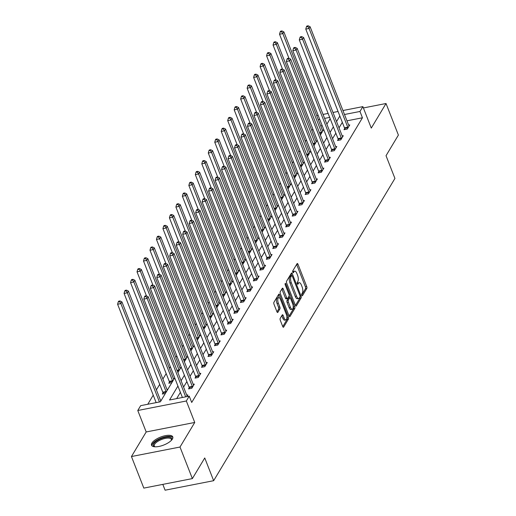 <?xml version="1.0" encoding="UTF-8"?>
<svg xmlns="http://www.w3.org/2000/svg" width="516" height="516" viewBox="0 0 516 516"><rect width="100%" height="100%" fill="white"/><g stroke="black" fill="none" stroke-linecap="round" stroke-linejoin="round"><path stroke-width="0.77" d="M301.847 295.287A1.006 0.406 78.9 0 0 302.324 295.803A1.006 0.406 78.9 0 0 302.473 295.681L306.801 288.463A1.438 0.581 78.9 0 0 306.723 286.541L297.984 264.237A1.438 0.581 78.9 0 0 297.3 263.508A1.438 0.581 78.9 0 0 297.087 263.676L292.759 270.894A1.006 0.406 78.9 0 0 292.811 272.242A1.006 0.406 78.9 0 0 293.288 272.751A1.006 0.406 78.9 0 0 293.436 272.629L293.997 271.7A4.592 1.864 78.9 0 1 294.668 271.152A4.592 1.864 78.9 0 1 296.855 273.486L297.584 275.344A4.592 1.864 78.9 0 1 297.835 281.484L297.274 282.42A1.006 0.406 78.9 0 0 297.326 283.768A1.006 0.406 78.9 0 0 297.809 284.277A1.006 0.406 78.9 0 0 297.951 284.155L298.512 283.22A4.592 1.864 78.9 0 1 299.183 282.678A4.592 1.864 78.9 0 1 301.37 285.013L302.099 286.87A4.592 1.864 78.9 0 1 302.35 293.011L301.789 293.946A1.006 0.406 78.9 0 0 301.847 295.287M172.396 439.052A11.41 4.276 -21.4 0 0 172.783 436.891A11.41 4.276 -21.4 0 0 163.024 436.239A11.41 4.276 -21.4 0 0 151.923 443.057A11.41 4.276 -21.4 0 0 151.536 445.218A11.41 4.276 -21.4 0 0 161.302 445.869A11.41 4.276 -21.4 0 0 172.396 439.052M280.207 318.359A1.438 0.581 78.9 0 0 280.285 320.275L282.736 326.531A1.438 0.581 78.9 0 0 283.419 327.267A1.438 0.581 78.9 0 0 283.632 327.092L288.438 319.075A1.438 0.581 78.9 0 0 288.36 317.159L279.62 294.849A1.438 0.581 78.9 0 0 278.937 294.12A1.438 0.581 78.9 0 0 278.73 294.288L273.919 302.305A1.438 0.581 78.9 0 0 273.996 304.227L276.957 311.787A1.438 0.581 78.9 0 0 277.64 312.515A1.438 0.581 78.9 0 0 277.853 312.348L279.911 308.916A1.438 0.581 78.9 0 0 279.833 306.994L278.363 303.247A3.838 1.554 78.9 0 1 278.717 297.661A3.838 1.554 78.9 0 1 280.543 299.609L286.296 314.296A3.838 1.554 78.9 0 1 285.948 319.881A3.838 1.554 78.9 0 1 284.116 317.933L283.161 315.482A1.438 0.581 78.9 0 0 282.478 314.754A1.438 0.581 78.9 0 0 282.265 314.928L280.207 318.359M192.371 478.596L143.816 488.104L131.445 456.537L180.007 447.03L192.371 478.596L204.749 457.963L213.656 480.693L394.933 178.433L386.026 155.709L398.397 135.076L386.026 103.51L371.288 128.091L362.877 106.625L359.968 111.469L362.445 117.783L191.713 402.454L189.237 396.146L186.334 400.99L137.772 410.497L140.681 405.653L160.366 401.796L174.718 377.867M180.007 447.03L194.745 422.456L186.334 400.99M295.416 305.401A1.438 0.581 78.9 0 0 296.094 306.13A1.438 0.581 78.9 0 0 296.307 305.962L301.118 297.945A1.438 0.581 78.9 0 0 301.034 296.023L292.295 273.712A1.438 0.581 78.9 0 0 291.611 272.983A1.438 0.581 78.9 0 0 291.405 273.158L286.593 281.175A1.438 0.581 78.9 0 0 286.67 283.091L295.416 305.401M294.778 308.51L289.966 316.527A1.438 0.581 78.9 0 1 289.76 316.695A1.438 0.581 78.9 0 1 289.076 315.966L280.336 293.662A1.438 0.581 78.9 0 1 280.252 291.74L282.317 288.309A1.438 0.581 78.9 0 1 282.523 288.141A1.438 0.581 78.9 0 1 283.207 288.87L286.754 297.919A1.438 0.581 78.9 0 0 287.438 298.648A1.438 0.581 78.9 0 0 287.644 298.474L289.012 296.197A1.438 0.581 78.9 0 0 288.934 294.281L285.238 284.864A1.006 0.406 78.9 0 1 285.335 283.4A1.006 0.406 78.9 0 1 285.812 283.91L294.7 306.588A1.438 0.581 78.9 0 1 294.778 308.51L293.469 308.768L289.102 316.037M386.026 103.51L363.393 107.947M162.817 484.382L165.094 490.2L213.656 480.693M362.445 117.783L346.971 120.815M342.327 122.363L339.025 127.871M335.852 133.16L332.549 138.669M329.369 143.964L326.067 149.466M322.893 154.761L319.591 160.27M316.418 165.559L313.115 171.067M309.942 176.362L306.639 181.871M303.466 187.16L300.157 192.668M296.984 197.963L293.681 203.465M290.508 208.761L287.206 214.269M284.032 219.558L280.73 225.066M277.556 230.362L274.254 235.864M271.074 241.159L267.772 246.667M264.598 251.963L261.296 257.465M258.123 262.76L254.82 268.268M251.647 273.557L248.344 279.066M245.171 284.361L241.869 289.863M238.689 295.158L235.386 300.667M232.213 305.956L228.91 311.464M225.737 316.76L222.435 322.268M219.261 327.557L215.959 333.065M212.779 338.361L209.477 343.862M206.303 349.158L203.001 354.666M199.827 359.955L196.525 365.463M193.352 370.759L190.049 376.267M186.876 381.556L183.573 387.065M180.394 392.36L176.646 398.61M344.675 128.587L344.004 129.703L347.281 129.065L349.777 124.911L348.661 125.13M338.199 139.385L337.529 140.507L340.805 139.862L343.295 135.708L342.179 135.927M331.717 150.182L331.046 151.304L334.329 150.659L336.819 146.505L335.703 146.725M325.241 160.986L324.57 162.101L327.853 161.463L330.343 157.309L329.227 157.528M318.765 171.783L318.095 172.905L321.378 172.26L323.867 168.106L322.752 168.326M312.29 182.587L311.619 183.702L314.895 183.064L317.392 178.91L316.276 179.129M305.814 193.384L305.137 194.506L308.42 193.861L310.909 189.707L309.793 189.927M299.332 204.181L298.661 205.304L301.944 204.659L304.434 200.505L303.318 200.724M292.856 214.985L292.185 216.101L295.468 215.462L297.958 211.308L296.842 211.528M286.38 225.782L285.709 226.905L288.986 226.26L291.482 222.106L290.366 222.325M279.904 236.58L279.233 237.702L282.51 237.063L285 232.91L283.884 233.122M273.428 247.383L272.751 248.506L276.034 247.861L278.524 243.707L277.408 243.926M266.946 258.181L266.275 259.303L269.558 258.658L272.048 254.504L270.932 254.723M260.47 268.984L259.8 270.1L263.083 269.462L265.572 265.308L264.456 265.527M253.995 279.782L253.324 280.904L256.6 280.259L259.096 276.105L257.981 276.324M247.519 290.579L246.841 291.701L250.125 291.063L252.614 286.909L251.498 287.122M241.036 301.383L240.366 302.505L243.649 301.86L246.138 297.706L245.023 297.925M234.561 312.18L233.89 313.302L237.173 312.657L239.663 308.504L238.547 308.723M228.085 322.984L227.414 324.1L230.691 323.461L233.187 319.307L232.071 319.527M221.609 333.781L220.938 334.903L224.215 334.258L226.705 330.105L225.595 330.324M215.133 344.578L214.456 345.701L217.739 345.056L220.229 340.902L219.113 341.121M208.651 355.382L207.98 356.504L211.263 355.859L213.753 351.706L212.637 351.925M202.175 366.179L201.504 367.302L204.787 366.657L207.277 362.503L206.161 362.722M195.699 376.983L195.029 378.099L198.305 377.46L200.801 373.307L199.686 373.526M189.224 387.78L188.553 388.903L191.829 388.258L194.319 384.104L193.203 384.323M186.727 395.121L187.843 394.901L186.818 396.617M312.825 129.065L311.864 130.671M306.349 139.868L305.382 141.474M299.873 150.666L298.906 152.272M293.391 161.463L292.43 163.075M286.915 172.267L285.954 173.873M280.44 183.064L279.478 184.67M273.964 193.868L272.996 195.474M267.481 204.665L266.52 206.271M261.006 215.462L260.045 217.068M254.53 226.266L253.569 227.872M248.054 237.063L247.087 238.669M241.578 247.867L240.611 249.473M235.096 258.664L234.135 260.27M228.62 269.462L227.659 271.068M222.144 280.265L221.183 281.871M215.669 291.063L214.701 292.669M209.186 301.866L208.225 303.473M202.711 312.664L201.75 314.27M196.235 323.461L195.274 325.067M189.759 334.265L188.791 335.871M183.283 345.062L182.316 346.668M176.801 355.859L175.84 357.472M170.325 366.663L169.364 368.269M166.191 373.565L162.888 379.067M159.708 384.362L156.406 389.87M153.233 395.159L147.776 404.26M322.203 125.665L320.72 125.956M322.41 130.271L323.326 130.09M320.152 134.373L320.836 134.244M315.934 141.068L316.85 140.887M313.676 145.177L314.354 145.041M309.458 151.865L310.368 151.691M307.201 155.974L307.878 155.845M302.982 162.669L303.892 162.488M300.725 166.778L301.402 166.642M296.507 173.466L297.416 173.286M294.243 177.575L294.926 177.44M290.024 184.264L290.94 184.089M287.767 188.372L288.444 188.243M283.548 195.067L284.458 194.887M281.291 199.176L281.968 199.041M277.073 205.865L277.982 205.69M274.815 209.973L275.492 209.844M270.597 216.668L271.506 216.488M268.339 220.777L269.017 220.642M264.115 227.466L265.031 227.285M261.857 231.574L262.541 231.439M257.639 238.263L258.555 238.089M255.381 242.372L256.059 242.243M251.163 249.067L252.072 248.886M248.905 253.175L249.583 253.04M244.687 259.864L245.597 259.69M242.43 263.973L243.107 263.844M238.211 270.668L239.121 270.487M235.954 274.77L236.631 274.641M231.729 281.465L232.645 281.285M229.472 285.574L230.155 285.438M225.253 292.262L226.169 292.088M222.996 296.371L223.673 296.242M218.778 303.066L219.687 302.886M216.52 307.175L217.197 307.039M212.302 313.863L213.211 313.683M210.044 317.972L210.721 317.837M205.82 324.667L206.735 324.487M203.562 328.769L204.246 328.64M199.344 335.465L200.26 335.284M197.086 339.573L197.763 339.438M192.868 346.262L193.777 346.088M190.61 350.37L191.288 350.241M186.392 357.066L187.302 356.885M184.135 361.174L184.812 361.039M179.916 367.863L180.826 367.682M177.659 371.972L178.336 371.836M169.454 382.117L168.777 383.24L171.86 382.64M173.434 378.66L174.35 378.486M162.972 392.921L162.301 394.043L165.378 393.437M166.958 389.464L167.874 389.283M160.482 400.261L161.392 400.087M194.745 422.456L146.189 431.963L131.445 456.537M146.189 431.963L137.772 410.497M177.923 386.045L169.551 399.997L189.237 396.146M339.851 116.048L336.548 121.557M333.375 126.846L330.072 132.354M326.899 137.649L323.596 143.158M320.423 148.447L317.121 153.955M313.941 159.251L310.638 164.752M307.465 170.048L304.163 175.556M300.989 180.845L297.687 186.353M294.513 191.649L291.211 197.157M288.038 202.446L284.729 207.954M281.555 213.25L278.253 218.752M275.08 224.047L271.777 229.555M268.604 234.845L265.301 240.353M262.128 245.648L258.826 251.157M255.646 256.446L252.343 261.954M249.17 267.249L245.868 272.751M242.694 278.047L239.392 283.555M236.218 288.844L232.916 294.352M229.743 299.648L226.44 305.15M223.26 310.445L219.958 315.953M216.785 321.242L213.482 326.751M210.309 332.046L207.006 337.554M203.833 342.843L200.53 348.352M197.351 353.647L194.048 359.149M190.875 364.444L187.572 369.953M184.399 375.242L181.097 380.75M359.968 111.469L344.495 114.5M316.689 115.668L318.172 115.378M323.048 114.423L328.118 113.43M332.994 112.475L338.064 111.482M342.94 110.527L362.877 106.625M329.672 117.403L324.603 118.396M319.726 119.351L318.249 119.641M177.891 372.578L181.193 367.07M184.367 361.774L187.676 356.266M190.849 350.977L194.151 345.468M197.325 340.173L200.627 334.671M203.801 329.376L207.103 323.867M210.276 318.578L213.579 313.07M216.759 307.775L220.061 302.273M223.235 296.977L226.537 291.469M229.71 286.18L233.013 280.672M236.186 275.376L239.489 269.868M242.662 264.579L245.964 259.071M249.144 253.775L252.447 248.273M255.62 242.978L258.922 237.47M262.096 232.181L265.398 226.672M268.572 221.377L271.874 215.869M275.054 210.58L278.356 205.071M281.53 199.776L284.832 194.274M288.005 188.979L291.308 183.47M294.481 178.181L297.784 172.673M300.957 167.377L304.259 161.869M307.439 156.58L310.742 151.072M313.915 145.776L317.217 140.275M320.391 134.979L323.693 129.471M326.867 124.182L330.169 118.674M299.183 282.678L297.874 282.936A4.592 1.864 78.9 0 0 297.229 283.439M294.668 271.152L293.359 271.41A4.592 1.864 78.9 0 0 292.714 271.913M301.744 294.959L305.491 288.721A1.438 0.581 78.9 0 0 305.408 286.799L296.668 264.495A1.438 0.581 78.9 0 0 296.642 264.424M291.605 275.557L290.985 273.97A1.438 0.581 78.9 0 0 290.953 273.899M295.442 305.472L299.802 298.196A1.438 0.581 78.9 0 0 299.925 297.061M299.99 296.952A1.006 0.406 78.9 0 0 299.931 295.61L292.256 276.028A1.006 0.406 78.9 0 0 291.779 275.518A1.006 0.406 78.9 0 0 291.637 275.641L291.043 276.621A4.592 1.864 78.9 0 0 291.295 282.762L296.539 296.145A4.592 1.864 78.9 0 0 298.725 298.48A4.592 1.864 78.9 0 0 299.396 297.938L299.99 296.952M290.65 275.828A1.006 0.406 78.9 0 0 290.469 275.776A1.006 0.406 78.9 0 0 290.321 275.892L291.637 275.641M298.725 298.48L297.416 298.738A4.592 1.864 78.9 0 1 295.223 296.403L289.979 283.02A4.592 1.864 78.9 0 1 289.728 276.879L290.321 275.892M287.438 298.648L286.122 298.899A1.438 0.581 78.9 0 1 285.438 298.171L281.897 289.128A1.438 0.581 78.9 0 0 281.865 289.057M289.108 295.932L289.831 297.777M293.204 306.375L293.385 306.846L294.7 306.588M290.431 307.304A3.838 1.554 78.9 0 0 292.262 309.252A3.838 1.554 78.9 0 0 292.611 303.666L290.585 298.493A1.438 0.581 78.9 0 0 289.902 297.764A1.438 0.581 78.9 0 0 289.689 297.932L288.328 300.209A1.438 0.581 78.9 0 0 288.405 302.131L290.431 307.304L289.121 307.562A3.838 1.554 78.9 0 0 290.947 309.51L292.262 309.252M289.902 297.764L288.586 298.022A1.438 0.581 78.9 0 0 288.38 298.19L289.689 297.932M289.121 307.562L287.09 302.389A1.438 0.581 78.9 0 1 287.012 300.467L288.38 298.19M293.469 308.768A1.438 0.581 78.9 0 0 293.385 306.846M285.948 319.881L284.632 320.139A3.838 1.554 78.9 0 1 282.807 318.191L281.846 315.74A1.438 0.581 78.9 0 0 281.82 315.669M278.717 297.661L277.402 297.919A3.838 1.554 78.9 0 0 277.053 303.505L278.363 303.247M276.989 311.858L278.595 309.174A1.438 0.581 78.9 0 0 278.517 307.252L277.053 303.505M279.382 297.855L278.311 295.107A1.438 0.581 78.9 0 0 278.279 295.036M282.768 326.602L287.128 319.333A1.438 0.581 78.9 0 0 287.051 317.411L286.89 317.005M322.758 131.025L322.758 131.025A1.464 0.593 -101.1 0 1 322.545 130.606L283.852 31.869L282.813 33.598L279.53 34.243L288.966 58.314M281.497 31.631L281.91 30.941L280.601 31.199L280.182 31.889L281.497 31.631L282.813 33.598L321.507 132.335A1.464 0.593 -101.1 0 1 321.661 132.857L319.707 133.238M281.91 30.941L283.852 31.869M279.53 34.243L280.182 31.889M347.958 127.942L347.907 127.716A1.464 0.593 78.9 0 0 347.752 127.194L309.058 28.457L310.097 26.729L348.79 125.465A1.464 0.593 78.9 0 0 349.003 125.885L349.1 126.027M344.875 129.535L344.623 128.361A1.464 0.593 78.9 0 0 344.469 127.839L305.775 29.102L309.058 28.457L307.742 26.49L308.155 25.8L306.846 26.058L306.433 26.748L307.742 26.49M306.433 26.748L305.775 29.102M310.097 26.729L308.155 25.8M154.813 446.792A9.875 3.702 158.6 0 1 154.697 446.753A9.875 3.702 158.6 0 1 153.697 443.799A9.875 3.702 158.6 0 1 165.197 437.426A9.875 3.702 158.6 0 1 171.512 440.161A9.875 3.702 158.6 0 1 171.454 440.271M171.318 440.406A9.14 3.425 -21.4 0 0 171.318 439.361A9.14 3.425 -21.4 0 0 163.495 438.839A9.14 3.425 -21.4 0 0 154.6 444.302A9.14 3.425 -21.4 0 0 154.29 446.03A9.14 3.425 -21.4 0 0 155 446.798M172.899 437.542A11.333 4.251 -21.4 0 0 162.869 437.452A11.333 4.251 -21.4 0 0 152.388 444.057A11.333 4.251 -21.4 0 0 151.898 445.772M316.282 141.829L316.282 141.823A1.464 0.593 -101.1 0 1 316.069 141.403L277.376 42.667L276.337 44.402L273.054 45.04L282.491 69.112M275.022 42.435L275.434 41.738L274.125 41.996L273.706 42.693L275.022 42.435L276.337 44.402L315.031 143.132A1.464 0.593 -101.1 0 1 315.186 143.654L315.186 143.661M275.434 41.738L277.376 42.667M273.054 45.04L273.706 42.693M309.806 152.626L309.806 152.626A1.464 0.593 -101.1 0 1 309.587 152.201L270.894 53.471L269.855 55.199L266.579 55.844L276.008 79.916M268.539 53.232L268.959 52.542L267.643 52.8L267.23 53.49L268.539 53.232L269.855 55.199L308.549 153.936A1.464 0.593 -101.1 0 1 308.703 154.458L306.756 154.839M268.959 52.542L270.894 53.471M266.579 55.844L267.23 53.49M341.476 138.739L341.431 138.514A1.464 0.593 78.9 0 0 341.276 137.991L302.582 39.261L303.621 37.526L342.314 136.263A1.464 0.593 78.9 0 0 342.527 136.682L342.624 136.83M338.399 140.333L338.148 139.159A1.464 0.593 78.9 0 0 337.993 138.636L299.299 39.9L302.582 39.261L301.267 37.294L301.679 36.597L300.37 36.855L299.951 37.552L301.267 37.294M299.951 37.552L299.299 39.9M303.621 37.526L301.679 36.597M335 149.543L334.955 149.317A1.464 0.593 78.9 0 0 334.8 148.795L296.107 50.058L297.145 48.33L335.839 147.066A1.464 0.593 78.9 0 0 336.051 147.486L336.148 147.628M331.923 151.136L331.672 149.956A1.464 0.593 78.9 0 0 331.517 149.434L292.824 50.703L296.107 50.058L294.791 48.091L295.204 47.401L293.894 47.659L293.475 48.349L294.791 48.091M293.475 48.349L292.824 50.703M297.145 48.33L295.204 47.401M303.331 163.43L303.324 163.424A1.464 0.593 -101.1 0 1 303.111 163.004L264.418 64.268L263.379 66.003L260.103 66.641L269.533 90.713M262.064 64.029L262.483 63.339L261.167 63.597L260.754 64.287L262.064 64.029L263.379 66.003L302.073 164.733A1.464 0.593 -101.1 0 1 302.228 165.255L300.28 165.636M262.483 63.339L264.418 64.268M260.103 66.641L260.754 64.287M296.855 174.227L296.848 174.227A1.464 0.593 -101.1 0 1 296.635 173.802L257.942 75.072L256.904 76.8L253.62 77.445L263.057 101.51M255.588 74.833L256 74.136L254.691 74.394L254.272 75.091L255.588 74.833L256.904 76.8L295.597 175.537A1.464 0.593 -101.1 0 1 295.752 176.053L293.798 176.44M256 74.136L257.942 75.072M253.62 77.445L254.272 75.091M290.373 185.025L290.373 185.025A1.464 0.593 -101.1 0 1 290.16 184.605L251.466 85.869L250.428 87.597L247.145 88.242L256.581 112.314M249.112 85.63L249.525 84.94L248.215 85.198L247.796 85.888L249.112 85.63L250.428 87.597L289.121 186.334A1.464 0.593 -101.1 0 1 289.276 186.857L287.322 187.237M249.525 84.94L251.466 85.869M247.145 88.242L247.796 85.888M328.524 160.341L328.473 160.115A1.464 0.593 78.9 0 0 328.324 159.592L289.624 60.862L290.663 59.127L329.356 157.864A1.464 0.593 78.9 0 0 329.576 158.283L329.672 158.431M325.448 161.934L325.196 160.76A1.464 0.593 78.9 0 0 325.041 160.237L286.348 61.501L289.624 60.862L288.309 58.895L288.728 58.198L287.412 58.456L286.999 59.147L288.309 58.895M286.999 59.147L286.348 61.501M290.663 59.127L288.728 58.198M322.048 171.144L321.997 170.912A1.464 0.593 78.9 0 0 321.842 170.396L283.149 71.659L284.187 69.931L322.881 168.661A1.464 0.593 78.9 0 0 323.1 169.087L323.197 169.229M318.965 172.731L318.72 171.557A1.464 0.593 78.9 0 0 318.565 171.035L279.872 72.305L283.149 71.659L281.833 69.692L282.252 69.002L280.936 69.254L280.523 69.95L281.833 69.692M280.523 69.95L279.872 72.305M284.187 69.931L282.252 69.002M315.573 181.942L315.521 181.716A1.464 0.593 78.9 0 0 315.366 181.193L276.673 82.457L277.711 80.728L316.405 179.465A1.464 0.593 78.9 0 0 316.618 179.884L316.714 180.026M312.49 183.535L312.238 182.354A1.464 0.593 78.9 0 0 312.083 181.838L273.39 83.102L276.673 82.457L275.357 80.49L275.77 79.799L274.46 80.057L274.048 80.748L275.357 80.49M274.048 80.748L273.39 83.102M277.711 80.728L275.77 79.799M283.897 195.828L283.897 195.822A1.464 0.593 -101.1 0 1 283.684 195.403L244.99 96.666L243.952 98.401L240.669 99.04L250.099 123.111M242.636 96.434L243.049 95.737L241.733 95.995L241.32 96.686L242.636 96.434L243.952 98.401L282.645 197.131A1.464 0.593 -101.1 0 1 282.8 197.654L280.846 198.034M243.049 95.737L244.99 96.666M240.669 99.04L241.32 96.686M309.09 192.739L309.045 192.513A1.464 0.593 78.9 0 0 308.89 191.991L270.197 93.261L271.235 91.526L309.929 190.262A1.464 0.593 78.9 0 0 310.142 190.681L310.239 190.83M306.014 194.332L305.762 193.158A1.464 0.593 78.9 0 0 305.607 192.636L266.914 93.899L270.197 93.261L268.881 91.293L269.294 90.597L267.985 90.855L267.565 91.551L268.881 91.293M267.565 91.551L266.914 93.899M271.235 91.526L269.294 90.597M277.421 206.626L277.421 206.626A1.464 0.593 -101.1 0 1 277.202 206.2L238.508 107.47L237.47 109.199L234.193 109.844L243.623 133.915M236.154 107.231L236.573 106.541L235.257 106.799L234.845 107.489L236.154 107.231L237.47 109.199L276.163 207.935A1.464 0.593 -101.1 0 1 276.318 208.458L274.37 208.838M236.573 106.541L238.508 107.47M234.193 109.844L234.845 107.489M302.615 203.543L302.57 203.317A1.464 0.593 78.9 0 0 302.415 202.794L263.721 104.058L264.76 102.329L303.453 201.059A1.464 0.593 78.9 0 0 303.666 201.485L303.763 201.627M299.538 205.136L299.286 203.955A1.464 0.593 78.9 0 0 299.132 203.433L260.438 104.703L263.721 104.058L262.405 102.091L262.818 101.4L261.502 101.658L261.09 102.349L262.405 102.091M261.09 102.349L260.438 104.703M264.76 102.329L262.818 101.4M270.945 217.43L270.939 217.423A1.464 0.593 -101.1 0 1 270.726 217.004L232.032 118.267L230.994 119.996L227.711 120.641L237.147 144.712M229.678 118.029L230.091 117.338L228.781 117.596L228.369 118.287L229.678 118.029L230.994 119.996L269.687 218.732A1.464 0.593 -101.1 0 1 269.842 219.255L267.894 219.635M230.091 117.338L232.032 118.267M227.711 120.641L228.369 118.287M296.139 214.34L296.087 214.114A1.464 0.593 78.9 0 0 295.932 213.592L257.239 114.862L258.277 113.127L296.971 211.863A1.464 0.593 78.9 0 0 297.19 212.282L297.287 212.431M293.056 215.933L292.811 214.759A1.464 0.593 78.9 0 0 292.656 214.237L253.962 115.5L257.239 114.862L255.923 112.888L256.342 112.198L255.027 112.456L254.614 113.146L255.923 112.888M254.614 113.146L253.962 115.5M258.277 113.127L256.342 112.198M264.463 228.227L264.463 228.227A1.464 0.593 -101.1 0 1 264.25 227.801L225.556 129.071L224.518 130.8L221.235 131.438L230.671 155.51M223.202 128.832L223.615 128.136L222.306 128.394L221.886 129.09L223.202 128.832L224.518 130.8L263.212 229.536A1.464 0.593 -101.1 0 1 263.366 230.052L263.366 230.059M223.615 128.136L225.556 129.071M221.235 131.438L221.886 129.09M289.663 225.137L289.611 224.911A1.464 0.593 78.9 0 0 289.457 224.395L250.763 125.659L251.802 123.93L290.495 222.66A1.464 0.593 78.9 0 0 290.708 223.086L290.805 223.228M286.58 226.73L286.335 225.556A1.464 0.593 78.9 0 0 286.18 225.034L247.487 126.304L250.763 125.659L249.447 123.692L249.867 123.001L248.551 123.253L248.138 123.95L249.447 123.692M248.138 123.95L247.487 126.304M251.802 123.93L249.867 123.001M257.987 239.024L257.987 239.024A1.464 0.593 -101.1 0 1 257.774 238.605L219.081 139.868L218.042 141.597L214.759 142.242L224.196 166.313M216.726 139.63L217.139 138.939L215.83 139.197L215.411 139.888L216.726 139.63L218.042 141.597L256.736 240.333A1.464 0.593 -101.1 0 1 256.891 240.856L256.891 240.862M217.139 138.939L219.081 139.868M214.759 142.242L215.411 139.888M283.181 235.941L283.136 235.715A1.464 0.593 78.9 0 0 282.981 235.193L244.287 136.456L245.326 134.728L284.019 233.464A1.464 0.593 78.9 0 0 284.232 233.883L284.329 234.025M280.104 237.534L279.853 236.354A1.464 0.593 78.9 0 0 279.698 235.838L241.004 137.101L244.287 136.456L242.971 134.489L243.384 133.799L242.075 134.057L241.656 134.747L242.971 134.489M241.656 134.747L241.004 137.101M245.326 134.728L243.384 133.799M251.511 249.828L251.511 249.821A1.464 0.593 -101.1 0 1 251.292 249.402L212.598 150.666L211.56 152.401L208.283 153.039L217.713 177.111M210.244 150.433L210.663 149.737L209.348 149.995L208.935 150.685L210.244 150.433L211.56 152.401L250.254 251.131A1.464 0.593 -101.1 0 1 250.408 251.653L248.46 252.034M210.663 149.737L212.598 150.666M208.283 153.039L208.935 150.685M276.705 246.738L276.66 246.513A1.464 0.593 78.9 0 0 276.505 245.99L237.811 147.26L238.85 145.525L277.543 244.262A1.464 0.593 78.9 0 0 277.756 244.681L277.853 244.829M273.628 248.331L273.377 247.158A1.464 0.593 78.9 0 0 273.222 246.635L234.528 147.899L237.811 147.26L236.496 145.293L236.909 144.596L235.599 144.854L235.18 145.544L236.496 145.293M235.18 145.544L234.528 147.899M238.85 145.525L236.909 144.596M245.035 260.625L245.029 260.625A1.464 0.593 -101.1 0 1 244.816 260.199L206.123 161.469L205.084 163.198L201.808 163.843L211.238 187.914M203.768 161.231L204.188 160.541L202.872 160.792L202.459 161.489L203.768 161.231L205.084 163.198L243.778 261.935A1.464 0.593 -101.1 0 1 243.933 262.457L241.985 262.838M204.188 160.541L206.123 161.469M201.808 163.843L202.459 161.489M270.229 257.542L270.184 257.316A1.464 0.593 78.9 0 0 270.029 256.794L231.336 158.057L232.368 156.329L271.061 255.059A1.464 0.593 78.9 0 0 271.281 255.485L271.377 255.626M267.153 259.129L266.901 257.955A1.464 0.593 78.9 0 0 266.746 257.432L228.053 158.702L231.336 158.057L230.013 156.09L230.433 155.4L229.117 155.658L228.704 156.348L230.013 156.09M228.704 156.348L228.053 158.702M232.368 156.329L230.433 155.4M238.56 271.429L238.553 271.422A1.464 0.593 -101.1 0 1 238.34 271.003L199.647 172.267L198.608 173.995L195.325 174.64L204.762 198.712M197.293 172.028L197.705 171.338L196.396 171.596L195.983 172.286L197.293 172.028L198.608 173.995L237.302 272.732A1.464 0.593 -101.1 0 1 237.457 273.254L235.502 273.635M197.705 171.338L199.647 172.267M195.325 174.64L195.983 172.286M263.753 268.339L263.702 268.114A1.464 0.593 78.9 0 0 263.547 267.591L224.853 168.855L225.892 167.126L264.585 265.863A1.464 0.593 78.9 0 0 264.805 266.282L264.901 266.43M260.67 269.933L260.425 268.759A1.464 0.593 78.9 0 0 260.27 268.236L221.577 169.5L224.853 168.855L223.538 166.887L223.957 166.197L222.641 166.455L222.228 167.145L223.538 166.887M222.228 167.145L221.577 169.5M225.892 167.126L223.957 166.197M232.077 282.226L232.077 282.22A1.464 0.593 -101.1 0 1 231.865 281.8L193.171 183.064L192.133 184.799L188.85 185.438L198.286 209.509M190.817 182.832L191.23 182.135L189.92 182.393L189.501 183.09L190.817 182.832L192.133 184.799L230.826 283.529A1.464 0.593 -101.1 0 1 230.981 284.052L229.027 284.439M191.23 182.135L193.171 183.064M188.85 185.438L189.501 183.09M257.278 279.137L257.226 278.911A1.464 0.593 78.9 0 0 257.071 278.395L218.378 179.658L219.416 177.93L258.11 276.66A1.464 0.593 78.9 0 0 258.322 277.086L258.419 277.227M254.195 280.73L253.943 279.556A1.464 0.593 78.9 0 0 253.788 279.033L215.095 180.297L218.378 179.658L217.062 177.691L217.475 176.994L216.165 177.252L215.752 177.949L217.062 177.691M215.752 177.949L215.095 180.297M219.416 177.93L217.475 176.994M225.602 293.024L225.602 293.024A1.464 0.593 -101.1 0 1 225.389 292.604L186.695 193.868L185.657 195.596L182.374 196.241L191.804 220.313M184.341 193.629L184.754 192.939L183.438 193.197L183.025 193.887L184.341 193.629L185.657 195.596L224.35 294.333A1.464 0.593 -101.1 0 1 224.505 294.855L222.551 295.236M184.754 192.939L186.695 193.868M182.374 196.241L183.025 193.887M250.795 289.94L250.75 289.715A1.464 0.593 78.9 0 0 250.595 289.192L211.902 190.456L212.94 188.727L251.634 287.464A1.464 0.593 78.9 0 0 251.847 287.883L251.943 288.025M247.719 291.534L247.467 290.353A1.464 0.593 78.9 0 0 247.312 289.837L208.619 191.101L211.902 190.456L210.586 188.488L210.999 187.798L209.69 188.056L209.27 188.746L210.586 188.488M209.27 188.746L208.619 191.101M212.94 188.727L210.999 187.798M219.126 303.827L219.126 303.821A1.464 0.593 -101.1 0 1 218.907 303.402L180.213 204.665L179.175 206.4L175.898 207.039L185.328 231.11M177.859 204.426L178.278 203.736L176.962 203.994L176.549 204.684L177.859 204.426L179.175 206.4L217.868 305.13A1.464 0.593 -101.1 0 1 218.023 305.653L218.029 305.659M178.278 203.736L180.213 204.665M175.898 207.039L176.549 204.684M244.32 300.738L244.274 300.512A1.464 0.593 78.9 0 0 244.12 299.99L205.426 201.259L206.465 199.524L245.158 298.261A1.464 0.593 78.9 0 0 245.371 298.68L245.468 298.829M241.243 302.331L240.991 301.157A1.464 0.593 78.9 0 0 240.837 300.635L202.143 201.898L205.426 201.259L204.11 199.292L204.523 198.595L203.214 198.854L202.794 199.544L204.11 199.292M202.794 199.544L202.143 201.898M206.465 199.524L204.523 198.595M212.65 314.625L212.644 314.625A1.464 0.593 -101.1 0 1 212.431 314.199L173.737 215.469L172.699 217.197L169.422 217.842L178.852 241.907M171.383 215.23L171.796 214.54L170.486 214.791L170.074 215.488L171.383 215.23L172.699 217.197L211.392 315.934A1.464 0.593 -101.1 0 1 211.547 316.45L211.547 316.456M171.796 214.54L173.737 215.469M169.422 217.842L170.074 215.488M237.844 311.541L237.792 311.316A1.464 0.593 78.9 0 0 237.637 310.793L198.944 212.057L199.982 210.328L238.676 309.058A1.464 0.593 78.9 0 0 238.895 309.484L238.992 309.626M234.767 313.128L234.516 311.954A1.464 0.593 78.9 0 0 234.361 311.432L195.667 212.702L198.944 212.057L197.628 210.089L198.047 209.399L196.731 209.651L196.319 210.347L197.628 210.089M196.319 210.347L195.667 212.702M199.982 210.328L198.047 209.399M206.174 325.428L206.168 325.422A1.464 0.593 -101.1 0 1 205.955 325.003L167.261 226.266L166.223 227.995L162.94 228.64L172.376 252.711M164.907 226.027L165.32 225.337L164.011 225.595L163.591 226.285L164.907 226.027L166.223 227.995L204.916 326.731A1.464 0.593 -101.1 0 1 205.071 327.254L205.071 327.26M165.32 225.337L167.261 226.266M162.94 228.64L163.591 226.285M231.368 322.339L231.316 322.113A1.464 0.593 78.9 0 0 231.162 321.591L192.468 222.854L193.506 221.125L232.2 319.862A1.464 0.593 78.9 0 0 232.413 320.281L232.516 320.423M228.285 323.932L228.04 322.758A1.464 0.593 78.9 0 0 227.885 322.236L189.191 223.499L192.468 222.854L191.152 220.887L191.571 220.197L190.256 220.455L189.843 221.145L191.152 220.887M189.843 221.145L189.191 223.499M193.506 221.125L191.571 220.197M199.692 336.226L199.692 336.219A1.464 0.593 -101.1 0 1 199.479 335.8L160.786 237.063L159.747 238.798L156.464 239.437L165.9 263.508M158.431 236.831L158.844 236.135L157.535 236.393L157.116 237.089L158.431 236.831L159.747 238.798L198.441 337.529A1.464 0.593 -101.1 0 1 198.595 338.051L196.641 338.438M158.844 236.135L160.786 237.063M156.464 239.437L157.116 237.089M224.886 333.136L224.841 332.91A1.464 0.593 78.9 0 0 224.686 332.388L185.992 233.658L187.031 231.923L225.724 330.659A1.464 0.593 78.9 0 0 225.937 331.078L226.034 331.227M221.809 334.729L221.558 333.555A1.464 0.593 78.9 0 0 221.403 333.033L182.709 234.296L185.992 233.658L184.676 231.69L185.089 230.994L183.78 231.252L183.361 231.948L184.676 231.69M183.361 231.948L182.709 234.296M187.031 231.923L185.089 230.994M193.216 347.023L193.216 347.023A1.464 0.593 -101.1 0 1 192.997 346.597L154.303 247.867L153.271 249.596L149.988 250.241L159.418 274.312M151.949 247.628L152.368 246.938L151.053 247.196L150.64 247.886L151.949 247.628L153.271 249.596L191.965 348.332A1.464 0.593 -101.1 0 1 192.12 348.855L190.165 349.235M152.368 246.938L154.303 247.867M149.988 250.241L150.64 247.886M218.41 343.94L218.365 343.714A1.464 0.593 78.9 0 0 218.21 343.192L179.516 244.455L180.555 242.726L219.248 341.463A1.464 0.593 78.9 0 0 219.461 341.882L219.558 342.024M215.333 345.533L215.082 344.353A1.464 0.593 78.9 0 0 214.927 343.83L176.233 245.1L179.516 244.455L178.201 242.488L178.613 241.798L177.304 242.056L176.885 242.746L178.201 242.488M176.885 242.746L176.233 245.1M180.555 242.726L178.613 241.798M186.74 357.827L186.74 357.82A1.464 0.593 -101.1 0 1 186.521 357.401L147.828 258.664L146.789 260.399L143.513 261.038L152.942 285.109M145.473 258.426L145.893 257.736L144.577 257.994L144.164 258.684L145.473 258.426L146.789 260.399L185.483 359.13A1.464 0.593 -101.1 0 1 185.637 359.652L183.69 360.033M145.893 257.736L147.828 258.664M143.513 261.038L144.164 258.684M211.934 354.737L211.889 354.511A1.464 0.593 78.9 0 0 211.734 353.989L173.041 255.259L174.073 253.524L212.773 352.26A1.464 0.593 78.9 0 0 212.985 352.68L213.082 352.828M208.857 356.33L208.606 355.156A1.464 0.593 78.9 0 0 208.451 354.634L169.758 255.897L173.041 255.259L171.725 253.292L172.138 252.595L170.822 252.853L170.409 253.543L171.725 253.292M170.409 253.543L169.758 255.897M174.073 253.524L172.138 252.595M180.265 368.624L180.258 368.624A1.464 0.593 -101.1 0 1 180.045 368.198L141.352 269.468L140.313 271.197L137.03 271.842L146.467 295.907M138.998 269.229L139.41 268.539L138.101 268.791L137.688 269.487L138.998 269.229L140.313 271.197L179.007 369.933A1.464 0.593 -101.1 0 1 179.162 370.449L177.207 370.836M139.41 268.539L141.352 269.468M137.03 271.842L137.688 269.487M205.458 365.541L205.407 365.309A1.464 0.593 78.9 0 0 205.252 364.793L166.558 266.056L167.597 264.327L206.29 363.058A1.464 0.593 78.9 0 0 206.51 363.483L206.606 363.625M202.375 367.128L202.13 365.954A1.464 0.593 78.9 0 0 201.975 365.431L163.282 266.701L166.558 266.056L165.243 264.089L165.662 263.399L164.346 263.65L163.933 264.347L165.243 264.089M163.933 264.347L163.282 266.701M167.597 264.327L165.662 263.399M173.782 379.421L173.782 379.421A1.464 0.593 -101.1 0 1 173.57 379.002L134.876 280.265L133.838 281.994L130.554 282.639L169.248 381.376A1.464 0.593 -101.1 0 1 169.403 381.892L169.654 383.072M132.522 280.027L132.935 279.337L131.625 279.595L131.206 280.285L132.522 280.027L133.838 281.994L172.531 380.731A1.464 0.593 -101.1 0 1 172.686 381.253L169.403 381.892M132.935 279.337L134.876 280.265M130.554 282.639L131.206 280.285M198.983 376.338L198.931 376.112A1.464 0.593 78.9 0 0 198.776 375.59L160.083 276.853L161.121 275.125L199.815 373.861A1.464 0.593 78.9 0 0 200.027 374.281L200.124 374.423M195.899 377.931L195.648 376.751A1.464 0.593 78.9 0 0 195.493 376.235L156.799 277.498L160.083 276.853L158.767 274.886L159.18 274.196L157.87 274.454L157.457 275.144L158.767 274.886M157.457 275.144L156.799 277.498M161.121 275.125L159.18 274.196M167.307 390.225L167.307 390.219A1.464 0.593 -101.1 0 1 167.094 389.799L128.4 291.063L127.362 292.798L124.079 293.436L162.772 392.173A1.464 0.593 -101.1 0 1 162.927 392.695L163.179 393.869M126.046 290.83L126.459 290.134L125.149 290.392L124.73 291.082L126.046 290.83L127.362 292.798L166.055 391.528A1.464 0.593 -101.1 0 1 166.21 392.05L162.927 392.695M126.459 290.134L128.4 291.063M124.079 293.436L124.73 291.082M192.5 387.135L192.455 386.91A1.464 0.593 78.9 0 0 192.3 386.387L153.607 287.657L154.645 285.922L193.339 384.659A1.464 0.593 78.9 0 0 193.552 385.078L193.648 385.226M189.424 388.729L189.172 387.555A1.464 0.593 78.9 0 0 189.017 387.032L150.324 288.296L153.607 287.657L152.291 285.69L152.704 284.993L151.394 285.251L150.975 285.948L152.291 285.69M150.975 285.948L150.324 288.296M154.645 285.922L152.704 284.993M160.831 401.022L160.831 401.022A1.464 0.593 -101.1 0 1 160.611 400.597L121.918 301.866L120.879 303.595L117.603 304.24L156.155 402.622M119.564 301.628L119.983 300.938L118.667 301.196L118.254 301.886L119.564 301.628L120.879 303.595L159.438 401.977M119.983 300.938L121.918 301.866M117.603 304.24L118.254 301.886M185.683 396.836L147.131 298.454L148.169 296.726L186.863 395.456A1.464 0.593 78.9 0 0 187.076 395.882L187.173 396.024M182.406 397.481L143.848 299.099L147.131 298.454L145.815 296.487L146.228 295.797L144.919 296.055L144.499 296.745L145.815 296.487M144.499 296.745L143.848 299.099M148.169 296.726L146.228 295.797M302.144 295.745L302.473 295.681M293.107 272.693L293.436 272.629M297.629 284.219L297.951 284.155M297.235 283.471L298.512 283.22M292.72 271.945L293.997 271.7M296.668 264.495L297.984 264.237M305.408 286.799L306.723 286.541M305.491 288.721L306.801 288.463M290.985 273.97L292.295 273.712M300.08 296.21L301.034 296.023M299.802 298.196L301.118 297.945M295.836 306.053L296.307 305.962M289.728 276.879L291.043 276.621M289.979 283.02L291.295 282.762M295.223 296.403L296.539 296.145M289.502 316.618L289.966 316.527M281.897 289.128L283.207 288.87M285.438 298.171L286.754 297.919M285.084 284.052L285.812 283.91M287.012 300.467L288.328 300.209M287.09 302.389L288.405 302.131M281.846 315.74L283.161 315.482M282.807 318.191L284.116 317.933M278.517 307.252L279.833 306.994M278.595 309.174L279.911 308.916M277.382 312.438L277.853 312.348M278.311 295.107L279.62 294.849M287.051 317.411L288.36 317.159M287.128 319.333L288.438 319.075M283.161 327.183L283.632 327.092M319.507 132.728L321.507 132.335M347.907 127.716L344.623 128.361M347.752 127.194L344.469 127.839M313.031 143.525L315.031 143.132M313.231 144.041L315.186 143.654M306.556 154.323L308.549 153.936M341.431 138.514L338.148 139.159M341.276 137.991L337.993 138.636M334.955 149.317L331.672 149.956M334.8 148.795L331.517 149.434M300.073 165.126L302.073 164.733M293.598 175.924L295.597 175.537M287.122 186.727L289.121 186.334M328.473 160.115L325.196 160.76M328.324 159.592L325.041 160.237M321.997 170.912L318.72 171.557M321.842 170.396L318.565 171.035M315.521 181.716L312.238 182.354M315.366 181.193L312.083 181.838M280.646 197.525L282.645 197.131M309.045 192.513L305.762 193.158M308.89 191.991L305.607 192.636M274.17 208.322L276.163 207.935M302.57 203.317L299.286 203.955M302.415 202.794L299.132 203.433M267.688 219.126L269.687 218.732M296.087 214.114L292.811 214.759M295.932 213.592L292.656 214.237M261.212 229.923L263.212 229.536M261.412 230.439L263.366 230.052M289.611 224.911L286.335 225.556M289.457 224.395L286.18 225.034M254.736 240.727L256.736 240.333M254.936 241.236L256.891 240.856M283.136 235.715L279.853 236.354M282.981 235.193L279.698 235.838M248.26 251.524L250.254 251.131M276.66 246.513L273.377 247.158M276.505 245.99L273.222 246.635M241.785 262.322L243.778 261.935M270.184 257.316L266.901 257.955M270.029 256.794L266.746 257.432M235.302 273.125L237.302 272.732M263.702 268.114L260.425 268.759M263.547 267.591L260.27 268.236M228.827 283.923L230.826 283.529M257.226 278.911L253.943 279.556M257.071 278.395L253.788 279.033M222.351 294.726L224.35 294.333M250.75 289.715L247.467 290.353M250.595 289.192L247.312 289.837M215.875 305.524L217.868 305.13M216.075 306.033L218.023 305.653M244.274 300.512L240.991 301.157M244.12 299.99L240.837 300.635M209.393 316.321L211.392 315.934M209.599 316.837L211.547 316.45M237.792 311.316L234.516 311.954M237.637 310.793L234.361 311.432M202.917 327.125L204.916 326.731M203.117 327.634L205.071 327.254M231.316 322.113L228.04 322.758M231.162 321.591L227.885 322.236M196.441 337.922L198.441 337.529M224.841 332.91L221.558 333.555M224.686 332.388L221.403 333.033M189.965 348.719L191.965 348.332M218.365 343.714L215.082 344.353M218.21 343.192L214.927 343.83M183.49 359.523L185.483 359.13M211.889 354.511L208.606 355.156M211.734 353.989L208.451 354.634M177.007 370.32L179.007 369.933M205.407 365.309L202.13 365.954M205.252 364.793L201.975 365.431M169.248 381.376L172.531 380.731M198.931 376.112L195.648 376.751M198.776 375.59L195.493 376.235M162.772 392.173L166.055 391.528M192.455 386.91L189.172 387.555M192.3 386.387L189.017 387.032M290.469 275.776L291.779 275.518"/></g></svg>
